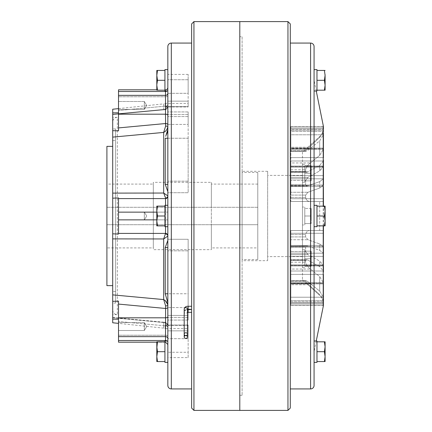 <?xml version="1.0" encoding="UTF-8"?>
<svg xmlns="http://www.w3.org/2000/svg" width="432" height="432" viewBox="0 0 432 432"><rect width="100%" height="100%" fill="white"/><g stroke="black" fill="none" stroke-linecap="round" stroke-linejoin="round"><path stroke-width="0.32" stroke-dasharray="2.16 1.62" d="M167.837 226.676L167.837 205.324L167.837 226.676L167.837 205.324L167.837 226.676L164.932 226.676L164.932 205.324L164.932 226.676L164.932 205.324L167.837 205.324M156.854 223.441L156.811 220.315L157.496 216L164.932 216L164.932 225.866L164.932 206.134L164.932 225.866L157.496 225.866L157.016 224.645M156.854 213.575L156.811 211.07L157.496 216L157.016 214.78M156.811 211.691L157.496 206.134L164.932 206.134L164.932 216L157.496 216L156.811 220.93L157.496 225.866L164.932 225.866L157.496 225.866L156.811 220.93L157.496 216L164.932 216M156.811 210.449L156.811 220.93L156.811 211.07L157.496 206.134L164.932 206.134L157.496 206.134L156.811 211.07L156.811 225.866L157.496 225.866L156.811 225.866L156.811 220.93M167.837 69.633L164.932 69.633L164.932 90.99L164.932 69.633L164.932 90.99L167.837 90.99L167.837 69.633L167.837 90.99M164.932 346.351L164.932 362.367L164.932 346.351M167.837 346.351L167.837 362.367L167.837 346.351M167.837 341.01L164.932 341.01L164.932 362.367M156.848 87.728L157.496 90.175L156.811 90.175L164.932 90.175L164.932 70.443L164.932 90.175L157.496 90.175L156.811 85.244L157.496 80.309L164.932 80.309L157.496 80.309L156.811 75.379L157.496 70.443L164.932 70.443L157.496 70.443L156.811 74.758L156.811 85.244L156.811 75.379L157.496 80.309L156.811 85.244L156.811 75.379L157.496 70.443L164.932 70.443M156.811 84.623L157.496 80.309L164.932 80.309M156.811 76L156.811 74.758M156.811 85.244L157.496 90.175L164.932 90.175M156.811 86.497L156.827 87.199M156.811 70.443L157.496 70.443M157.496 80.309L156.811 75.379M156.811 90.175L156.811 89.813L156.811 90.175M157.496 206.134L156.811 206.134L157.496 206.134M157.496 216L156.811 211.07L156.811 206.134L156.811 211.07M164.932 351.691L157.496 351.691L164.932 351.691L157.496 351.691L156.811 346.756L156.811 356.621L157.496 351.691L156.811 356.621L157.496 361.557L156.811 356.621L157.496 351.691L156.811 346.756L157.496 341.825L164.932 341.825L164.932 361.557L164.932 341.825L157.496 341.825L156.811 346.756L157.496 341.825L156.811 341.825L164.932 341.825M156.811 348.008L156.827 348.71M156.848 349.24L157.226 351.173M156.811 346.756L156.811 357.242L157.496 361.557L164.932 361.557L156.811 361.557M156.811 356.621L156.811 357.242L156.811 356.621M156.811 341.825L156.811 342.187L156.811 341.825M157.496 361.557L164.932 361.557M304.787 207.063L304.787 224.937L302.465 224.937L302.465 207.063L302.465 224.937L302.465 207.063L302.465 224.937L304.787 224.937L304.787 207.063L302.465 207.063L304.787 207.063L304.787 224.937L304.787 207.063M324.41 216L325.096 220.309L324.41 216L325.096 220.93L325.053 223.441L325.096 220.93L324.41 225.866L316.975 225.866L316.975 206.134L316.975 216L316.975 206.134L324.41 206.134L316.975 206.134L324.41 206.134L325.096 211.07L324.41 206.134L325.096 210.449L324.41 216L316.975 216L316.975 225.866L316.975 216L324.41 216L324.891 214.78L324.41 216L316.975 216M324.41 225.866L324.891 224.645L324.41 225.866L316.975 225.866L325.096 225.866M325.053 213.575L325.096 210.449L325.053 213.575M310.862 223.544L311.17 219.775L310.862 216L304.787 216L304.787 208.456L304.787 223.544L304.787 208.456L304.787 216L310.862 216L311.17 212.225L310.862 208.456L304.787 208.456L311.17 208.456L310.862 208.456L311.17 212.225L310.862 223.544L304.787 223.544L311.17 223.544L304.787 223.544L311.17 223.544L311.17 208.456L311.17 223.544L310.862 223.544L311.17 219.775L310.862 223.544M304.787 168.815L304.787 182.218L304.787 168.815M302.465 168.815L302.465 182.218L302.465 168.815M304.787 263.185L304.787 249.782L304.787 263.185M302.465 263.185L302.465 249.782L302.465 263.185M310.862 180.824L304.787 180.824L304.787 165.737L304.787 180.824L304.787 173.281L304.787 180.824L310.862 180.824L311.17 177.055L310.862 173.281L304.787 173.281L304.787 165.737L304.787 173.281L310.862 173.281L311.17 169.511L310.862 165.737L304.787 165.737L311.17 165.737L310.862 165.737L311.17 169.511L310.862 180.824L304.787 180.824L311.17 180.824L311.17 169.511L311.17 180.824L310.862 180.824L311.17 177.055L310.862 180.824M311.17 165.737L311.17 169.511L311.17 165.737L304.787 165.737L311.17 165.737L311.17 169.511L310.862 165.737L311.17 177.055L310.862 173.281L304.787 173.281L310.862 173.281L311.17 169.511L311.17 180.824L311.17 165.737M310.862 208.456L311.17 212.225L310.862 216L304.787 216L310.862 216L311.17 219.775L310.862 208.456L304.787 208.456L310.862 208.456M311.17 219.775L311.17 212.225L311.17 219.775M311.17 208.456L311.17 212.225L311.17 208.456M310.862 251.176L304.787 251.176L304.787 266.263L304.787 251.176L304.787 258.719L304.787 251.176L310.862 251.176L311.17 254.945L310.862 258.719L304.787 258.719L304.787 266.263L304.787 258.719L310.862 258.719L311.17 262.489L310.862 266.263L304.787 266.263L311.17 266.263L310.862 266.263L311.17 262.489L310.862 251.176L304.787 251.176L311.17 251.176L311.17 262.489L311.17 251.176L310.862 251.176L311.17 254.945L310.862 251.176M311.17 266.263L311.17 262.489L311.17 266.263L304.787 266.263L311.17 266.263L311.17 262.489L310.862 266.263L311.17 254.945L310.862 258.719L304.787 258.719L310.862 258.719L311.17 262.489L311.17 251.176L311.17 266.263M324.41 80.309L316.975 80.309L324.41 80.309L325.096 85.244L324.41 80.309L325.096 74.758L324.41 80.309L316.975 80.309L316.975 90.175L324.41 90.175L325.096 85.244L324.41 80.309L325.096 74.758L324.41 70.443L316.975 70.443L316.975 90.175L316.975 70.443L316.975 80.309L316.975 70.443L324.41 70.443L316.975 70.443M325.096 76L324.41 70.443L325.096 75.379L325.096 90.175L316.975 90.175L316.975 80.309M325.096 70.443L324.41 70.443M325.091 86.497L325.08 87.199M325.053 87.728L324.675 89.656M325.096 85.865L324.41 90.175L316.975 90.175M325.096 74.758L325.096 75.379M325.096 206.134L324.41 206.134M325.096 356L324.41 351.691L325.096 356.621L324.41 351.691L316.975 351.691L316.975 361.557L316.975 351.691L316.975 361.557L324.41 361.557L316.975 361.557L324.41 361.557L325.096 356.621L324.41 361.557L325.096 361.557M316.975 361.557L316.975 351.691L324.41 351.691L325.096 346.756L324.41 341.825L316.975 341.825L316.975 351.691L316.975 341.825L316.975 351.691L316.975 341.825L324.41 341.825L325.096 346.756L325.096 341.825L316.975 341.825M325.091 348.008L325.08 348.71M325.053 349.24L324.675 351.173M325.096 341.825L325.096 356.621L325.096 346.756L324.41 341.825M325.096 357.242L325.096 356.621L325.096 357.242M324.41 361.557L325.096 356.621L325.096 346.756L324.41 351.691L316.975 351.691M325.096 347.377L325.096 346.756M305.813 280.66C306.823 280.919 308.351 281.885 310.387 283.559C308.345 281.885 306.823 280.919 305.813 280.66L305.618 281.34L307.962 283.878L305.618 281.34L305.813 280.66L290.86 280.66L290.86 283.559L290.86 280.66L305.813 280.66M306.99 245.954L307.962 246.137L306.99 245.954L305.618 247.115L305.618 251.57L307.962 254.583L305.618 251.57L305.618 247.115L306.99 245.954L290.86 246.137L306.99 245.954M306.482 259.686L307.962 260.15L306.482 259.686L305.618 260.431L305.618 262.213C306.266 264.859 307.859 267.138 310.387 269.055C307.854 267.138 306.266 264.854 305.618 262.208L305.618 260.431L306.482 259.686L290.86 259.686L290.86 260.15L290.86 259.686L306.482 259.686M290.86 280.66L290.86 260.15L307.962 260.15L319.707 266.668L323.374 271.01L323.449 272.122L323.374 271.01L319.707 266.668L307.962 260.15L290.86 260.15L290.86 280.66M305.618 282.685L307.962 284.726L305.618 282.685L290.86 282.685L290.86 284.726L290.86 282.685L305.618 282.685L290.86 282.685M290.86 259.686L290.86 269.055L290.86 259.686M323.374 130.21L290.86 130.21L290.86 149.294L290.86 130.21L323.374 130.21C323.017 133.029 321.797 135.416 319.707 137.371L305.618 150.66L319.707 137.371L319.707 136.528L319.707 137.371C321.797 135.416 323.017 133.029 323.374 130.21L323.401 128.174L290.86 128.174L290.86 130.21L290.86 128.174L323.401 128.174L323.401 131.63M323.374 166.558L290.86 166.558L290.86 186.046L290.86 166.088L290.86 186.046L290.86 166.088L290.86 166.558L323.374 166.558L319.707 170.899L307.962 177.417L305.618 180.43L307.962 177.417L319.707 170.899L319.707 165.332L319.707 170.899L323.449 166.088L323.444 177.471M290.86 166.088L323.449 166.088L290.86 166.088M323.395 148.883L323.401 158.069M323.438 148.489L323.438 148.133L323.395 148.705L290.86 148.705L290.86 172.314L290.86 162.945L290.86 172.314L290.86 171.85L307.967 171.85L306.482 172.314L307.962 171.85L319.707 165.332L323.374 160.99L323.449 159.878L323.374 160.99L319.707 165.332L307.967 171.85L290.86 171.85L290.86 148.705L323.395 148.705M290.86 148.133L323.438 148.133L290.86 148.133L290.86 151.34L290.86 148.122L307.967 148.111L290.86 148.122M323.374 185.22L319.707 188.039L307.967 192.267L305.618 195.091L305.618 197.408C306.266 200.291 307.859 201.652 310.387 201.49C307.854 201.652 306.266 200.291 305.618 197.408L305.618 195.091L307.962 192.267L319.707 188.039L323.374 185.22L290.86 185.036L323.449 185.08L290.86 185.036L290.86 195.091L290.86 192.267L307.962 192.267L290.86 192.267L290.86 185.22L323.374 185.22M290.86 245.954L290.86 254.583L290.86 245.954M290.86 126.635L323.395 126.635L323.449 128.957M290.86 185.036L290.86 201.49L323.336 201.49L323.449 200.902L323.336 201.49L290.86 201.49L310.387 201.49L290.86 201.49L290.86 185.036M302.465 256.619L302.465 175.381L302.465 256.619L267.646 256.619L267.646 175.381L267.646 256.619M302.465 175.381L267.646 175.381M267.646 260.685L267.646 171.315L267.646 260.685L242.114 260.685L242.114 171.315L242.114 260.685M267.646 171.315L242.114 171.315M242.114 395.312L239.792 395.312L239.792 36.688L239.792 395.312L239.792 36.688L239.792 395.312L242.114 395.312L242.114 36.688L239.792 36.688L242.114 36.688L242.114 395.312M290.277 388.93L290.277 43.07L290.277 388.93M316.251 90.99L314.069 80.212L314.069 351.788L314.069 80.212M316.251 341.01L314.069 351.788M323.449 303.988L323.374 302.632L323.449 303.988M323.374 301.79L290.86 301.79L290.86 283.889L290.86 303.826L290.86 301.79L323.374 301.79C323.017 298.971 321.797 296.584 319.707 294.629L307.967 283.889L319.707 294.629L319.707 295.472C321.797 297.427 323.017 299.813 323.374 302.632C323.017 299.813 321.797 297.427 319.707 295.472L307.962 284.726L319.707 295.472L319.707 294.629C321.797 296.584 323.017 298.971 323.374 301.79L323.395 283.117M319.707 291.136L323.336 297.216L319.707 291.136L310.387 283.559L319.707 291.136L319.707 276.626L323.336 282.706L319.707 276.626L310.387 269.055L319.707 276.626L319.707 291.136M323.395 233.28L290.86 233.28L290.86 230.51L290.86 246.964L290.86 233.28L323.395 233.28L323.374 246.78L319.707 243.961L307.967 239.733L305.618 236.909L305.618 234.592C306.266 231.709 307.859 230.348 310.387 230.51L323.336 230.51L323.449 231.098L323.336 230.51L319.707 230.51L319.707 201.49L319.707 230.51L310.387 230.51C307.854 230.348 306.266 231.709 305.618 234.592L305.618 236.909L307.962 239.733L319.707 243.961L319.707 250.371L319.707 243.961L323.374 246.78L323.374 265.442L319.707 261.101L307.962 254.583L319.707 261.101L319.707 266.668L319.707 261.101L323.433 265.761M319.707 250.371L323.374 253.19L319.707 250.371L307.962 246.137L319.707 250.371M319.707 181.629L323.374 178.81L323.449 177.919L323.374 178.81L319.707 181.629L306.99 186.046L319.707 181.629L319.707 188.039L319.707 181.629M319.707 155.374L323.336 149.294L319.707 155.374L310.387 162.945C307.854 164.862 306.266 167.146 305.618 169.792L305.618 171.569L306.482 172.314L305.618 171.569L305.618 169.787C306.266 167.141 307.859 164.862 310.387 162.945L319.707 155.374L319.707 140.864L323.336 134.784L323.449 133.148L323.336 134.784L319.707 140.864L310.387 148.441C307.854 150.514 306.266 151.432 305.618 151.195L305.618 151.195C306.266 151.432 307.859 150.514 310.387 148.441L319.707 140.864L319.707 155.374M319.707 136.528C321.797 134.573 323.017 132.187 323.374 129.368C323.017 132.187 321.797 134.573 319.707 136.528L305.618 149.315L319.707 136.528M302.465 152.167L302.465 279.833L302.465 152.167L305.564 149.315M305.618 150.66L305.618 151.195L305.618 150.66L290.86 150.66L305.618 150.66M305.618 180.43L305.618 184.885L306.99 186.046L305.618 184.885L305.618 180.43L290.86 180.43L305.618 180.43M302.465 279.833L305.564 282.685M323.395 186.592L290.86 186.592L323.395 186.592L323.401 232.805M323.444 246.964L290.86 246.964L323.444 246.964L290.86 246.78L290.86 236.909L290.86 239.733L307.962 239.733L290.86 239.733L290.86 246.78L323.374 246.78M323.449 272.122L323.374 265.442L290.86 265.442L290.86 265.912L290.86 246.137L307.962 246.137L290.86 246.137L290.86 265.912L290.86 254.583L307.962 254.583L290.86 254.583L290.86 265.442L323.374 265.442M323.395 274.379L290.86 274.379L323.395 274.379L323.395 283.295L290.86 283.295L323.395 283.295M323.411 304.981L323.395 305.365L290.86 305.365L290.86 302.632L290.86 305.365M314.069 85.649L314.069 362.367L314.069 341.01L314.069 362.367L314.069 341.01L316.975 341.01L316.975 362.367M290.277 23.922L290.277 408.078M287.955 21.6L287.955 410.4M239.792 21.6L239.792 410.4L239.792 21.6M290.86 149.294L290.86 162.945L310.387 162.945L290.86 162.945L290.86 149.294L323.336 149.294L290.86 149.294M290.86 126.77L290.86 129.368L290.86 126.77L323.395 126.77L290.86 126.77M290.86 129.368L290.86 149.315L290.86 147.274L307.962 147.274L290.86 147.274L290.86 129.368L323.374 129.368L290.86 129.368M290.86 149.315L305.618 149.315M290.86 230.51L323.336 230.51L290.86 230.51L310.387 230.51L290.86 230.51L290.86 236.909L290.86 230.51M290.86 131.431L290.86 134.784L290.86 131.431L323.395 131.431L290.86 131.431M290.86 134.784L290.86 148.441L310.387 148.441L290.86 148.441L290.86 134.784L323.336 134.784L290.86 134.784M290.86 282.706L290.86 269.055L310.387 269.055L290.86 269.055L290.86 282.706L323.336 282.706L290.86 282.706M290.86 302.632L290.86 284.726L307.962 284.726L290.86 284.726L290.86 302.632L323.374 302.632L290.86 302.632M290.86 300.569L290.86 283.559L310.387 283.559L290.86 283.559L290.86 303.788L290.86 300.569L323.395 300.569L290.86 300.569M290.86 303.826L323.401 303.826L290.86 303.826M316.975 226.676L316.975 205.324L314.069 205.324L314.069 226.676L314.069 205.324L314.069 226.676L316.975 226.676L316.975 205.324L316.975 226.676M316.975 74.974L316.975 90.99L316.975 74.974M314.069 90.99L316.975 90.99L316.975 69.633L314.069 69.633M191.63 306.763L191.63 309.528M191.63 309.096L191.63 312.347L191.63 309.096L188.147 309.096L188.147 312.347M144.331 330.507L118.508 330.507L118.508 322.618L118.508 330.507L118.508 322.618L118.508 330.507L144.331 330.507L144.331 322.618L118.508 322.618L144.331 322.618L144.331 330.507L144.331 322.618L144.331 330.507L146.702 326.56L144.331 322.618L146.702 326.56L144.331 330.507M144.331 219.947L118.508 219.947L118.508 212.053L118.508 219.947L118.508 212.053L118.508 219.947L144.331 219.947L144.331 212.053L118.508 212.053L144.331 212.053L144.331 219.947L144.331 212.053L144.331 219.947L146.702 216L144.331 212.053L146.702 216L144.331 219.947M144.331 109.382L118.508 109.382L118.508 101.493L118.508 109.382L118.508 101.493L118.508 109.382L144.331 109.382L144.331 101.493L118.508 101.493L144.331 101.493L144.331 109.382L144.331 101.493L144.331 109.382L146.702 105.44L144.331 101.493L146.702 105.44L144.331 109.382M165.834 106.952L165.213 106.618L165.213 103.421L165.213 106.618L165.834 106.952L167.837 104.917L167.837 106.348L167.837 104.917L165.834 106.952L188.147 106.952L188.147 106.618L188.147 106.952L165.834 106.952M167.837 101.147L167.837 74.407L167.837 101.147L188.147 101.147L188.147 106.952L188.147 101.147L167.837 101.147M167.837 302.675L167.837 320.069L167.837 302.675L167.837 305.559L167.837 302.675L165.213 293.765L165.213 247.617L167.837 240.408L167.837 236.093L167.837 320.069L167.837 240.408M188.147 320.069L167.837 320.069L188.147 320.069L188.147 239.269L167.837 239.269L188.147 239.269L188.147 247.617L188.147 239.269L167.837 239.269L188.147 239.269L188.147 320.069M188.147 328.579L188.147 325.382L188.147 328.579L165.213 328.579L165.213 325.382L165.213 328.579A4.644 4.644 0 0 0 163.679 328.142L163.679 322.537L164.646 322.283L163.679 322.537L112.709 317.763L112.709 322.774M188.147 357.593L188.147 352.274L167.837 352.274L167.837 357.593L167.837 338.693L167.837 352.274L188.147 352.274L188.147 338.693L188.147 357.593L167.837 357.593M167.837 87.491L167.837 95.612L167.837 87.491A2.322 2.322 0 0 1 165.515 89.813L165.515 96.773L165.515 89.813L165.515 91.492L118.508 91.492L118.508 130.847L112.709 130.669L112.709 319.135L112.709 317.439L112.709 319.135L112.709 317.763L163.679 322.537C166.136 322.375 167.519 323.417 167.837 325.652C167.519 323.417 166.131 322.375 163.679 322.537L163.679 328.142L118.508 323.384M191.63 388.93L191.63 43.07L191.63 388.93M257.78 172.476L257.78 259.524L257.78 172.476L242.114 172.476L242.114 259.524L242.114 172.476M257.78 259.524L242.114 259.524M112.709 285.638L112.709 146.362L112.709 285.638M115.609 140.562L115.609 291.438L115.609 140.562L112.709 140.562L112.709 291.438L112.709 140.562M115.609 291.438L112.709 291.438M115.609 303.043L115.609 128.957L115.609 303.043L112.709 303.043L112.709 128.957L112.709 303.043M115.609 128.957L112.709 128.957M112.709 310.009A4.644 4.644 0 0 0 117.347 314.653L112.709 314.653L112.709 117.347L117.347 117.347L117.347 314.653L117.347 117.347A4.644 4.644 0 0 0 112.709 121.991L112.709 310.009L112.709 121.991M112.709 117.347L112.709 314.653M257.78 247.914L257.78 207.295L106.904 207.295L257.78 207.295L257.78 184.086L257.78 247.914L211.356 247.914L211.356 224.705L106.904 224.705L106.904 247.914L153.328 247.914L153.328 224.705L153.328 249.658L211.356 249.658L211.356 224.705L257.78 224.705L106.904 224.705L106.904 184.086L106.904 247.914M257.78 184.086L211.356 184.086L211.356 247.914M211.356 184.086L211.356 207.295L211.356 182.342L153.328 182.342L153.328 249.658M211.356 182.342L211.356 249.658M153.328 182.342L153.328 207.295L153.328 184.086L106.904 184.086M153.328 184.086L153.328 247.914M112.709 109.226L112.709 130.669M118.508 108.616L163.679 103.858L163.679 109.463L112.709 114.237L163.679 109.463L164.646 109.717L163.679 109.463C166.136 109.625 167.519 108.583 167.837 106.348C167.519 108.583 166.131 109.625 163.679 109.463L163.679 103.858L165.213 103.421L188.147 103.421L188.147 106.618L188.147 103.421M167.837 327.083L167.837 325.652L167.837 327.083L165.834 325.048L165.213 325.382L165.834 325.048L167.837 327.083L167.837 338.693L167.837 327.083M112.709 238.891L163.679 238.955L163.679 299.581L165.613 305.861L165.515 342.187L156.811 342.187L165.515 342.187L165.515 335.227L165.515 341.01M118.508 342.187L118.508 304.085L165.515 308.464A2.322 1.161 180 0 0 167.837 307.303L167.837 344.509L167.692 304.42M118.508 110.506L118.508 89.813L118.508 112.768L118.508 110.506L165.515 106.126L165.613 108.189L164.646 109.717L165.613 108.189L165.515 106.126L118.508 110.506M118.508 91.492L118.508 89.813L156.811 89.813M165.613 233.95A2.322 2.144 180 0 1 167.837 236.093L167.837 235.732A2.322 2.322 0 0 0 165.515 233.41L163.679 238.955L167.837 236.093L167.837 191.592L167.837 235.732A2.322 2.322 0 0 0 165.515 233.41L118.508 233.41L165.515 233.41L118.508 233.41L118.508 198.59L165.515 198.59L118.508 198.59L118.508 197.921L118.508 234.079L112.709 233.804M112.709 301.331L118.508 301.153L118.508 335.227L118.508 319.232L112.709 319.135M112.709 112.865L118.508 112.768L118.508 130.847L118.508 112.768M112.709 137.122L163.679 132.419C166.136 131.09 167.519 129.098 167.837 126.441L167.837 129.325L167.837 126.441A2.322 0.297 180 0 0 165.613 126.139L163.679 132.419L163.679 193.045L165.515 198.59L118.508 198.59L118.508 234.079M165.564 124.794L165.613 126.139M165.613 198.05A2.322 2.144 180 0 0 167.837 195.907L163.679 193.045L112.709 193.109M112.709 198.196L118.508 197.948M163.679 299.581L112.709 294.878M118.508 319.232L118.508 304.085M165.613 323.811L164.646 322.283L165.613 323.811L165.515 325.874L165.613 323.811A2.322 1.847 -0 0 1 167.837 325.652A2.322 1.847 180 0 0 165.613 323.811M167.837 191.592L165.213 184.383L165.213 138.235L188.147 138.235L188.147 192.731L167.837 192.731L167.837 181.159L167.837 192.731L188.147 192.731L188.147 111.931L188.147 124.416L167.837 124.416L167.837 181.159L167.837 111.931L167.837 129.325L167.837 124.416L188.147 124.416L188.147 111.931L188.147 192.731L167.837 192.731L188.147 192.731L188.147 138.235L167.837 138.235M165.726 136.28L166.66 134.147M167.47 131.83L167.837 129.325M106.904 146.362L106.904 285.638M193.946 21.6L193.946 410.4M191.63 23.922L191.63 408.078M167.837 46.553L167.837 385.447M167.837 106.348L167.837 95.612L167.837 106.348A2.322 1.847 180 0 1 165.613 108.189A2.322 1.847 0 0 0 167.837 106.348C166.963 108.859 165.899 109.982 164.646 109.717L112.709 114.561L164.646 109.717C165.899 109.982 166.963 108.859 167.837 106.348M167.837 93.377A2.322 1.976 180 0 1 165.515 95.353L165.515 91.492A2.322 2.041 180 0 0 167.837 89.451L167.837 124.697L167.837 89.451A2.322 2.041 0 0 1 167.038 90.99M165.613 305.861A2.322 0.297 180 0 0 167.837 305.559L167.837 307.303M167.837 196.268A2.322 2.322 0 0 1 165.515 198.59A2.322 2.322 0 0 0 167.837 196.268A2.322 2.322 0 0 1 165.515 198.59L165.515 212.139L118.508 212.139M188.147 315.425L188.147 293.765L188.147 307.584L167.837 307.584L188.147 307.584L188.147 315.425L167.837 315.425L188.147 315.425M165.213 293.765L188.147 293.765L188.147 247.617L188.147 293.765L167.837 293.765M167.837 104.965A2.322 1.161 180 0 1 165.515 106.126L165.515 96.773L118.508 96.773L165.515 96.773L165.515 106.126A2.322 1.161 0 0 0 167.837 104.965M167.837 124.697A2.322 1.161 180 0 0 165.515 123.536L118.508 127.915M165.515 233.41A2.322 2.322 0 0 1 167.837 235.732A2.322 2.322 0 0 0 165.515 233.41L165.515 219.861L118.508 219.861M167.837 327.035A2.322 1.161 0 0 0 165.515 325.874L118.508 321.494L165.515 325.874L165.515 335.227L118.508 335.227L165.515 335.227L165.515 325.874A2.322 1.161 180 0 1 167.837 327.035M188.147 338.693L188.147 325.048L188.147 330.853L167.837 330.853L188.147 330.853L188.147 338.693L167.837 338.693L188.147 338.693M188.147 325.382L188.147 325.048L188.147 325.382L165.213 325.382L188.147 325.382M188.147 93.307L188.147 79.726L188.147 101.147L188.147 93.307L167.837 93.307L188.147 93.307M188.147 79.726L188.147 74.407L188.147 79.726L167.837 79.726L188.147 79.726M290.86 280.805L305.618 280.805L290.86 280.805M290.86 260.431L305.618 260.431L290.86 260.431M290.86 128.212L323.395 128.212L290.86 128.212M290.86 247.115L305.618 247.115L290.86 247.115M290.86 167.141L323.395 167.141L290.86 167.141M323.222 225.866L323.222 206.134M323.222 125.447L323.222 306.553M310.586 43.07L310.586 388.93M290.86 175.624L323.395 175.624L290.86 175.624M290.86 178.81L323.374 178.81L290.86 178.81M290.86 185.863L307.962 185.863L290.86 185.863M290.86 177.417L307.962 177.417L290.86 177.417M290.86 184.885L305.618 184.885L290.86 184.885M290.86 157.621L323.395 157.621L290.86 157.621M290.86 160.99L323.374 160.99L290.86 160.99M290.86 169.787L305.618 169.787M290.86 171.569L305.618 171.569L290.86 171.569M290.86 198.72L323.395 198.72L290.86 198.72M290.86 195.091L305.618 195.091L290.86 195.091M290.86 197.408L305.618 197.408L290.86 197.408M290.86 256.376L323.395 256.376L290.86 256.376M290.86 253.19L323.374 253.19L290.86 253.19M290.86 264.859L323.395 264.859L290.86 264.859M290.86 251.57L305.618 251.57L290.86 251.57M290.86 245.408L323.395 245.408L290.86 245.408M290.86 236.909L305.618 236.909L290.86 236.909M290.86 234.592L305.618 234.592L290.86 234.592M290.86 169.792L305.618 169.792M290.86 151.195L305.618 151.195L290.86 151.195M290.86 271.01L323.374 271.01L290.86 271.01M290.86 262.213L305.618 262.213M290.86 305.23L323.395 305.23L290.86 305.23M290.86 297.216L323.336 297.216L290.86 297.216M290.86 303.788L323.395 303.788L290.86 303.788M290.86 283.878L323.438 283.867L290.86 283.867M290.86 281.34L305.618 281.34L290.86 281.34M290.86 262.208L305.618 262.208M188.147 306.277L188.147 309.096C186.052 308.956 184.734 309.884 184.199 311.882A1.625 1.409 180 0 0 187.45 311.882A1.625 1.409 180 0 0 184.199 311.882L184.199 334.163M184.199 309.064A1.625 1.409 180 0 0 187.45 309.064L187.45 309.614M188.147 106.618L165.213 106.618L188.147 106.618M167.837 95.612A2.322 1.161 0 0 1 165.515 96.773A2.322 1.161 180 0 0 167.837 95.612M165.515 90.99L165.515 89.813M188.147 317.434L167.837 317.434L188.147 317.434M167.038 341.01A2.322 2.041 0 0 1 167.837 342.549A2.322 2.041 180 0 0 165.515 340.508L118.508 340.508M118.508 95.353L165.515 95.353L165.515 114.183L118.508 114.183M167.837 115.344A2.322 1.161 180 0 0 165.515 114.183L165.515 123.536M165.515 226.676L165.515 212.139L165.515 219.861L156.811 219.861M167.837 338.623A2.322 1.976 180 0 0 165.515 336.647L118.508 336.647M167.837 316.656A2.322 1.161 180 0 1 165.515 317.817L118.508 317.817M165.515 205.324L165.515 212.139L167.837 212.074L156.811 212.139M171.315 43.07L171.315 388.93M167.837 219.926L165.515 219.861L167.837 219.926M188.147 250.841L167.837 250.841L188.147 250.841M165.213 247.617L167.837 247.617M167.837 336.388A2.322 1.161 0 0 0 165.515 335.227A2.322 1.161 180 0 1 167.837 336.388M188.147 181.159L167.837 181.159L188.147 181.159M188.147 116.575L167.837 116.575L188.147 116.575M188.147 114.566L167.837 114.566L188.147 114.566M165.213 184.383L167.837 184.383M304.787 164.349L302.465 164.349L304.787 164.349M304.787 182.218L302.465 182.218L304.787 182.218M304.787 267.651L302.465 267.651L304.787 267.651M304.787 249.782L302.465 249.782L304.787 249.782M323.449 225.866L323.449 206.134M323.449 133.148L323.449 148.246M323.449 159.878L323.449 166.093M323.449 177.919L323.449 185.08M290.86 186.046L306.99 186.046L290.86 186.046M290.86 172.314L306.482 172.314L290.86 172.314M290.86 265.912L323.449 265.912L290.86 265.912M290.86 151.34L305.813 151.34L290.86 151.34M187.45 312.433L187.45 334.163M112.709 317.439L164.646 322.283L112.709 317.439M167.837 325.652C166.963 323.141 165.899 322.018 164.646 322.283C165.899 322.018 166.963 323.141 167.837 325.652M188.147 111.931L167.837 111.931L188.147 111.931M188.147 325.048L165.834 325.048L188.147 325.048M188.147 74.407L167.837 74.407"/><path stroke-width="0.65" d="M167.837 226.676L164.932 226.676L164.932 205.324L167.837 205.324M157.016 214.78L156.854 213.575M156.811 210.449L156.811 206.134L157.496 206.134L156.811 211.07L156.811 206.134L164.932 206.134L164.932 216L157.496 216L156.811 220.93L156.811 211.691M157.016 224.645L156.854 223.441M156.811 220.93L157.496 225.866L156.811 225.866L164.932 225.866L164.932 216M156.811 211.07L157.496 216M156.811 225.866L156.811 221.551L156.811 225.866M167.837 90.99L164.932 90.99L164.932 69.633L167.837 69.633M164.932 362.367L167.837 362.367L164.932 362.367L164.932 341.01L167.837 341.01M164.932 70.443L156.811 70.443L157.496 70.443L156.811 75.379L157.496 80.309L156.811 84.623M156.811 76L156.811 85.244L157.496 90.175L156.811 90.175L164.932 90.175M157.496 80.309L164.932 80.309M156.811 75.379L156.811 70.443L156.811 74.758L156.811 70.443L157.496 70.443M156.811 90.175L156.811 85.865L156.811 90.175M156.811 85.244L156.811 86.497M156.827 87.199L156.848 87.728M156.811 74.758L156.811 70.443M156.811 89.813L156.811 85.865L156.811 89.813L118.508 89.813L118.508 127.915L165.515 123.536L165.564 124.794M164.932 341.825L156.811 341.825L157.496 341.825L156.811 348.008M156.827 348.71L156.848 349.24M157.226 351.173L157.496 351.691L164.932 351.691M156.811 346.756L156.811 341.825L156.811 346.756L157.496 351.691L156.811 356.621L156.811 347.377L156.811 356.621L157.496 361.557L164.932 361.557M156.811 361.557L156.811 357.242L156.811 361.557L156.811 357.242L156.811 361.557L157.496 361.557M156.811 342.187L156.811 346.14L156.811 342.187L118.508 342.187L156.811 342.187M316.975 216L316.975 206.134L325.096 206.134L324.41 206.134L325.096 211.07L324.41 216L316.975 216L316.975 225.866L325.096 225.866L325.096 221.551L325.096 225.866M324.41 216L325.096 220.93L324.41 225.866M324.891 224.645L325.053 223.441L324.891 224.645M325.096 220.93L325.096 211.691L325.096 220.93M324.891 214.78L325.053 213.575L324.891 214.78M325.096 211.07L325.096 206.134L325.096 211.07M316.975 80.309L324.41 80.309L325.096 75.379L324.41 70.443L325.096 70.443L316.975 70.443M324.41 80.309L325.096 85.244L324.41 90.175L316.975 90.175M325.096 85.865L325.096 90.175L325.096 85.865L325.096 90.175L324.41 90.175L325.096 90.175L324.41 90.175L324.675 89.656M325.091 86.497L325.096 76M325.096 75.379L325.096 74.758M324.41 70.443L325.096 70.443M325.08 87.199L325.053 87.728M324.41 206.134L325.096 206.134M324.675 351.173L324.41 351.691L325.096 356.621L324.41 361.557L325.096 361.557L325.096 357.242L325.096 361.557L316.975 361.557M325.096 356L325.096 347.377M316.975 341.825L325.096 341.825L324.41 341.825L325.096 341.825L325.091 348.008M325.08 348.71L325.053 349.24M324.41 341.825L325.096 346.756L324.41 351.691L316.975 351.691M325.096 361.557L325.096 357.242L325.096 361.557L324.41 361.557M325.096 346.756L325.096 341.825M323.401 131.63L323.401 129.983M323.401 158.069L323.438 148.489M323.449 128.957L323.395 126.635A11.605 11.605 0 0 0 323.222 125.447L316.251 90.99M323.395 186.592L323.449 206.134M323.395 148.705L323.449 133.148M323.444 177.471L323.449 166.088M287.955 21.6L290.277 23.922L290.277 408.078L287.955 410.4L287.955 21.6L193.946 21.6L193.946 410.4L191.63 408.078L191.63 312.347L188.147 312.347L188.147 306.277C186.052 306.142 184.734 307.071 184.199 309.064L184.199 334.163A1.625 1.409 180 0 0 187.45 334.163A1.625 1.409 180 0 0 184.199 334.163L184.199 336.982A1.625 1.409 180 0 0 187.45 336.982A1.625 1.409 180 0 0 184.199 336.982M287.955 410.4L239.792 410.4L239.792 21.6L239.792 410.4L193.946 410.4M316.975 362.367L314.069 362.367L316.975 362.367L316.975 341.01L314.069 341.01L314.069 385.447L314.069 46.553A3.483 3.483 0 0 0 310.586 43.07L290.277 43.07M314.069 385.447A3.483 3.483 0 0 1 310.586 388.93L290.277 388.93M323.395 302L323.395 305.365A11.605 11.605 0 0 1 323.222 306.553L316.251 341.01M323.411 304.981L323.395 274.379M323.336 282.706L323.395 283.295M323.374 265.442L323.444 246.964M323.374 246.78L323.449 225.866M323.438 148.133L323.336 149.294M323.401 166.79L323.395 167.141M323.401 232.805L323.395 233.28M323.449 283.754L323.433 283.424M314.069 46.553L314.069 85.649M316.975 205.324L316.975 226.676L314.069 226.676L314.069 205.324L316.975 205.324M314.069 69.633L316.975 69.633L316.975 90.99L314.069 90.99M187.191 309.722L191.63 309.528L191.63 23.922L193.946 21.6M191.63 306.277L188.147 306.277M191.63 312.347L191.63 306.763M167.837 87.491A2.322 2.322 0 0 1 165.515 89.813M171.315 43.07A3.483 3.483 0 0 0 167.837 46.553L167.837 385.447A3.483 3.483 0 0 0 171.315 388.93L171.315 43.07L191.63 43.07M191.63 388.93L171.315 388.93M112.709 146.362L106.904 146.362L106.904 285.638L112.709 285.638M118.508 323.384L112.709 322.774L112.709 109.226L118.508 108.616M167.837 307.303A2.322 1.161 0 0 1 165.515 308.464L118.508 304.085L118.508 342.187M165.613 126.139A2.322 0.297 0 0 1 167.837 126.441C167.519 129.098 166.131 131.09 163.679 132.419L165.613 126.139L165.515 114.183L118.508 114.183M112.709 193.109L163.679 193.045L163.679 132.419L112.709 137.122M112.709 130.669L118.508 130.847L118.508 127.915M118.508 112.768L112.709 112.865M112.709 319.135L118.508 319.232M118.508 304.085L118.508 301.153L112.709 301.331M112.709 294.878L163.679 299.581C166.136 300.91 167.519 302.902 167.837 305.559A2.322 0.297 0 0 1 165.613 305.861L163.679 299.581L163.679 238.955L112.709 238.891M165.515 341.01L165.613 305.861M165.613 233.95A2.322 2.144 0 0 1 167.837 236.093L163.679 238.955L165.515 233.41L118.508 233.41L118.508 197.921L112.709 198.196M167.837 240.408L165.213 247.617L165.213 293.765L167.837 302.675M167.692 304.42L165.407 300.807M165.38 300.78L164.122 299.84M167.837 129.325L165.726 136.28M166.66 134.147L167.47 131.83M165.515 205.324L165.515 198.59A2.322 2.322 0 0 0 167.837 196.268A2.322 2.322 0 0 1 165.515 198.59L118.508 198.59L118.508 197.948M112.709 233.804L118.508 234.079L118.508 233.41L118.508 234.079M165.613 198.05L163.679 193.045L167.837 195.907A2.322 2.144 0 0 1 165.613 198.05L165.515 198.59M167.837 184.383L165.213 184.383L165.213 138.235L167.837 138.235M165.213 184.383L167.837 191.592M167.837 235.732A2.322 2.322 0 0 0 165.515 233.41L165.515 226.676M167.837 124.697A2.322 1.161 0 0 0 165.515 123.536M310.586 388.93L310.586 43.07M323.222 306.553L323.222 225.866M323.222 206.134L323.222 125.447M187.45 336.982L187.45 309.064A1.625 1.409 180 0 0 184.199 309.064M167.038 90.99A2.322 2.041 0 0 1 165.515 91.492L165.515 90.99M167.837 115.344A2.322 1.161 0 0 0 165.515 114.183L165.515 91.492L118.508 91.492M167.837 93.377A2.322 1.976 0 0 1 165.515 95.353L118.508 95.353M167.837 316.656A2.322 1.161 0 0 1 165.515 317.817L118.508 317.817M167.837 338.623A2.322 1.976 0 0 0 165.515 336.647L118.508 336.647M167.038 341.01A2.322 2.041 0 0 0 165.515 340.508L118.508 340.508M156.811 212.139L118.508 212.139M156.811 219.861L118.508 219.861M167.837 293.765L165.213 293.765M167.837 247.617L165.213 247.617M323.449 272.122L323.449 265.907M323.449 185.08L323.449 177.919M323.449 166.093L323.449 159.878M165.515 342.187L167.837 344.509L165.515 342.187M188.147 312.347L187.191 312.536"/></g></svg>
